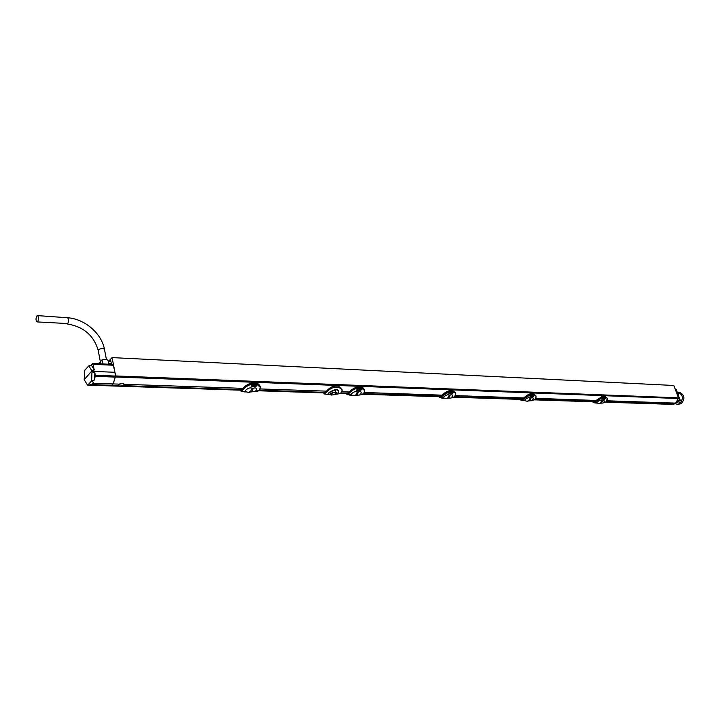 <?xml version="1.0" encoding="UTF-8"?>
<svg xmlns="http://www.w3.org/2000/svg" width="720" height="720" viewBox="0 0 720 720"><rect width="100%" height="100%" fill="white"/><g stroke="black" fill="none" stroke-linecap="round" stroke-linejoin="round"><path stroke-width="1.08" d="M109.818 385.866L111.852 385.29L113.184 383.931L115.632 375.939L678.492 397.836L673.812 385.479L112.086 357.606L109.521 360.324L109.782 361.701L110.979 361.755M115.632 375.939L112.086 357.606M678.492 397.836L675.819 403.128L672.093 404.379L605.367 402.183M111.483 364.347L110.772 360.657L109.782 361.701M342.162 391.743L349.299 391.986M364.563 392.508L442.053 395.154M455.571 395.613L523.719 397.944M535.788 398.349L596.232 400.455L602.514 396.45L605.43 396.558L607.194 398.178M607.014 400.788L675.819 403.128M113.184 383.931L119.286 384.138C121.743 382.959 123.39 383.022 124.218 384.309L243.072 388.359M260.415 388.953L326.394 391.14C329.004 388.35 331.668 386.64 334.395 386.001L338.742 386.163L342.216 389.952M259.623 390.213L324.828 392.382L323.829 392.922M111.852 385.29L117.963 385.497C118.665 386.091 120.303 386.145 122.877 385.659L241.587 389.61M605.268 402.228L603.414 402.786L606.051 401.751L674.289 404.019M534.051 399.888L531.774 400.527L534.879 399.357L594.621 401.364L602.442 396.387L603.081 397.98L605.682 398.079L604.593 399.213L601.992 399.123L602.667 397.224L595.296 401.895L593.316 402.606L592.92 401.913L594.981 401.211L595.134 401.742L593.109 402.462M454.68 396.702L522.18 398.952L523.809 397.971C526.23 395.667 528.462 394.263 530.514 393.741L533.79 393.867L535.896 395.793M363.708 393.678L440.874 395.991M341.352 392.931L347.805 393.147M348.831 392.355L349.353 391.968M361.116 389.961L360.513 390.582L356.76 390.447L357.318 387.981C353.934 388.98 351.162 390.663 349.011 393.012L346.869 394.515L346.707 393.894L348.129 392.904M335.799 394.299L340.605 393.525L342.243 390.078L339.048 387.351L334.701 387.189C331.524 387.99 328.671 389.736 326.169 392.436L326.304 391.203M325.908 391.5L325.17 392.085L325.422 393.021L326.169 392.436M325.422 393.021L324.054 393.921L331.884 394.929M337.302 393.552C339.561 391.644 339.192 390.195 336.177 389.214C330.48 391.311 327.816 392.922 328.176 394.047L328.248 394.056M243.063 388.368L250.965 383.292M240.903 390.24L241.461 389.763M256.248 386.082L255.555 386.874L251.226 386.721L251.712 384.066C247.833 385.128 244.836 386.928 242.73 389.466L240.876 391.05L240.732 390.411L243.099 388.395C245.691 385.578 248.535 383.868 251.64 383.256L256.491 383.445L260.343 386.91M240.732 390.411L241.461 389.826M251.712 384.066L252.243 385.227L256.581 385.389L255.555 386.874M122.877 385.659L124.218 384.336M242.559 388.818L241.893 389.403L242.559 388.818L242.964 389.655L241.182 391.248L245.601 391.392M251.694 384.255C248.292 385.119 245.385 386.919 242.964 389.655M251.712 384.282L251.307 385.605M254.88 391.689L259.56 390.213C261.054 387.477 260.145 385.551 256.824 384.444L256.158 386.064M252.18 388.125L253.17 388.242L253.08 388.899L252.045 388.863L252.153 388.206L250.371 391.797C249.39 392.76 247.68 392.544 245.223 391.122L245.817 390.105C248.265 388.008 250.362 387.387 252.117 388.224L253.17 388.242C255.753 387.549 256.833 388.134 256.419 390.024L255.402 391.284M259.992 389.682L260.451 387.279L256.824 384.444M256.554 384.714L256.806 384.255M256.212 386.064L255.591 386.811L251.262 386.658L252.243 385.227L251.487 385.686M256.689 384.255L251.838 384.075L251.577 383.184L256.428 383.364L256.689 384.255M252.198 384.552L256.581 385.389M251.226 386.721L251.829 385.911M244.35 391.725L245.7 391.455M244.512 391.869L245.646 391.428M244.548 391.887L246.672 391.95L244.548 391.887M253.08 388.899L251.802 391.608L249.993 391.977M252.045 388.863L250.164 391.905M250.722 391.563L249.291 391.896M118.989 384.282L123.138 383.391M119.286 384.138L117.963 385.497M331.362 395.073C335.232 394.605 337.392 393.939 337.86 393.093L337.86 393.093C338.985 391.347 338.4 390.213 336.096 389.673C331.425 391.185 328.824 392.67 328.302 394.119M335.259 392.283L333.027 392.625L336.501 392.742L335.259 392.283L336.177 389.214M331.929 394.92L330.678 394.479L333.027 392.625C330.633 393.192 329.85 393.804 330.678 394.479M334.89 394.407L336.501 392.742L335.988 393.714L332.316 394.956M346.707 393.894L349.38 392.013C351.927 389.394 354.537 387.801 357.21 387.225L361.431 387.387L364.545 390.213M356.706 387.243L349.362 392.04M357.318 387.981L357.813 389.07L361.584 389.205L360.513 390.582M357.759 388.44L356.796 390.393L357.309 388.152C354.348 388.971 351.657 390.654 349.227 393.192L348.831 392.409L349.38 392.013M346.842 393.723L347.679 393.273M349.227 393.192L347.067 394.668L351.189 394.794M362.898 394.263L359.586 395.055L363.663 393.678C365.283 391.131 364.644 389.349 361.764 388.323L361.143 389.835M357.408 391.851L355.752 395.1C354.969 396.081 353.349 395.91 350.883 394.578L351.648 393.597C354.069 391.662 355.986 391.077 357.408 391.851L358.326 391.86C360.495 391.203 361.413 391.68 361.08 393.3L359.802 394.884M441.585 395.487L442.116 395.127M440.559 396.234L442.143 395.181C444.627 392.733 447.03 391.239 449.37 390.69L453.069 390.834L455.616 393.156M448.974 390.708L442.116 395.199L449.298 390.627L449.964 392.418L453.267 392.535L452.178 393.822L448.884 393.705L449.487 391.563L441.207 396.837L439.542 397.647L439.2 396.909L440.892 395.964L441.018 396.657L439.371 397.512M449.487 391.563L449.496 391.401C446.517 392.346 443.943 393.912 441.783 396.117L441.207 396.837M449.496 391.401L453.375 391.725C455.931 392.661 456.345 394.335 454.644 396.702L454.725 396.63M439.344 396.72L440.415 396.333L439.389 396.765M441.639 398.043L443.421 397.782M453.861 397.251L451.098 397.971L454.644 396.702M452.7 393.336L452.178 393.822M439.569 397.647L443.394 397.773M449.343 395.01L447.804 397.98C447.147 398.97 445.59 398.844 443.133 397.593L444.042 396.657C446.427 394.839 448.191 394.29 449.343 395.01L450.153 395.028C452.007 394.416 452.79 394.794 452.52 396.171L451.098 397.971M523.251 398.241L530.451 393.678L531.099 395.361L534.024 395.469L532.926 396.675L530.01 396.576L530.649 394.56L522.855 399.519L521.01 400.275L520.65 399.564L522.531 398.79L522.684 399.348L520.83 400.14M530.649 394.56L522.855 399.519M530.658 394.407L534.024 394.875M530.199 393.75L523.269 398.214L523.638 399.006M520.767 399.402L522.063 399.042M522.549 398.691L522.045 399.132M522.612 400.32L521.064 400.275M534.834 399.375C536.589 397.143 536.346 395.586 534.105 394.686L533.997 394.92M533.376 396.279L532.926 396.675M528.741 400.617C528.003 401.544 526.554 401.418 524.385 400.239L525.411 399.348C527.742 397.647 529.38 397.125 530.325 397.8L531.045 397.809C532.638 397.242 533.322 397.548 533.106 398.727L531.603 400.653M594.63 401.364L596.169 400.41M594.522 401.427L593.163 401.823L594.513 401.445M602.667 397.224L595.296 401.895M602.667 397.08L605.673 397.485M602.244 396.459L595.719 400.671L596.079 401.418M597.42 403.146L594.648 402.867M605.322 402.201L606.051 401.751C607.842 399.645 607.734 398.178 605.745 397.332M593.397 402.606L596.196 402.696M600.561 402.966C600.075 403.776 598.716 403.65 596.484 402.579L597.618 401.733C599.895 400.131 601.425 399.645 602.181 400.275L604.647 401.013L603.099 403.002M607.221 400.302L607.311 398.448L605.727 397.188M605.277 396.558L605.736 397.908M605.007 398.826L602.037 399.069L602.235 398.268M602.667 397.242L602.379 398.331L603.081 397.98L602.379 398.331M605.736 397.962L605.232 398.592M601.992 399.123L602.631 398.502M594.612 402.642L595.251 402.669M594.891 402.651L597.447 403.146M602.739 400.788L602.226 400.257L602.739 400.788L601.38 402.876L600.165 403.164M602.181 400.275L600.714 402.876M602.118 400.77L599.922 403.119M535.869 398.088L536.013 396.081L534.096 394.533M533.637 393.858L534.132 395.235L533.565 396.027M533.412 396.189L530.055 396.522L530.226 395.676M530.658 394.587L530.379 395.739L531.099 395.361L530.379 395.739M530.01 396.576L530.649 395.919M522.9 400.329L524.214 400.374M522.693 400.527L523.251 400.347M530.955 398.349L530.253 398.322L530.361 397.782L531.045 397.809L530.955 398.349L529.596 400.563L528.255 400.869M530.325 397.8L528.714 400.635M530.253 398.322L528.867 400.536L527.94 400.815M455.49 395.658L455.733 393.462L453.384 391.545M452.925 390.825L453.393 392.292L452.817 393.12M452.754 393.201L452.223 393.768L448.929 393.651L449.073 392.742M449.496 391.59L449.235 392.814L449.964 392.418L449.235 392.814M448.884 393.705L449.523 393.003M441.657 398.079L444.339 398.259L441.783 398.178L443.142 397.764M450.063 395.595L449.28 395.568L449.379 395.001L450.153 395.028L450.063 395.595L448.713 397.953L447.237 398.277M449.28 395.568L447.597 398.106M448.713 397.953L446.832 398.223M364.248 392.985L364.653 390.546L361.764 388.323M361.152 389.835L360.558 390.528L356.76 390.447M357.381 389.7L356.895 389.421M361.647 388.143L357.426 387.99L357.147 387.153L361.359 387.315L361.647 388.143M349.74 395.217L351.216 394.812M349.542 394.74L352.197 395.316L349.812 395.244L351.135 394.794M358.236 392.472L357.336 392.445L357.444 391.833L358.326 391.86L358.236 392.472L356.904 395.001L355.275 395.343M357.336 392.445L355.545 395.217M355.968 394.956L354.744 395.271M111.303 363.447L108.774 363.33M114.921 372.285L91.98 371.34L91.638 380.763L94.527 379.971L95.31 375.282L115.587 376.065L113.427 365.238L112.491 364.572M90.783 365.409L92.754 363.492L94.284 369.909L91.899 370.89L84.204 379.674L87.516 385.128L109.926 385.866L111.78 385.29L113.103 383.931L115.587 376.065M111.78 385.29L91.674 384.615L93.456 382.482L91.638 380.763M87.516 385.128L91.674 384.615M87.696 385.11L91.512 381.078M84.204 379.674L84.825 370.17L88.83 365.832L91.458 365.265L94.284 369.909M91.899 370.89L88.83 365.832M100.296 363.834L100.062 362.745L100.584 363.024M102.285 362.484L101.916 359.955C105.363 359.163 107.469 359.433 108.225 360.756L108.963 364.23M101.916 359.955L103.122 363.969M99.162 362.862L99.315 363.789L99.162 362.862L100.062 362.745M102.33 362.466L102.465 363.195M102.582 363.078L102.915 363.96M95.31 375.282L94.869 373.014L92.07 371.799M113.103 383.931L92.979 383.247M91.116 384.948L93.456 382.482M94.869 373.014L94.527 379.971M675.513 403.308L674.658 403.803M675.351 389.538L676.287 389.574L679.536 398.619L678.69 400.833L673.371 404.289M677.223 394.488L678.312 394.533M677.709 401.382L678.681 401.418L676.908 402.399M679.491 398.781L680.436 400.365L678.951 400.311M680.436 400.365L678.681 401.418L679.554 403.731C683.802 398.772 683.235 394.911 677.835 392.157L677.34 392.157M677.952 393.651L679.032 393.696L678.645 392.661L677.529 392.616M678.186 394.218L679.032 393.696M675.261 403.677L677.223 404.307L679.554 403.731M679.212 392.22L679.392 392.229C684.738 394.974 685.314 398.826 681.147 403.776L677.403 404.307M37.773 321.534L37.08 321.903C35.757 320.598 35.676 318.627 36.828 315.99L37.521 315.612C38.835 316.917 38.925 318.897 37.773 321.534M115.65 376.983L678.546 398.529M338.742 386.163L339.048 387.351M334.701 387.189L334.395 386.001M251.496 383.256L251.577 383.184C248.058 384.003 245.241 385.713 243.108 388.305M256.347 383.436L256.428 383.364C258.075 383.4 259.362 384.507 260.298 386.676L260.415 387.153M242.235 390.294L241.893 389.403M253.161 388.359L252.144 388.332M251.802 391.608L250.722 391.572M347.715 393.237L348.156 392.859L348.471 393.786M357.066 387.225L357.147 387.153C354.195 387.891 351.612 389.484 349.389 391.932L349.389 391.932M361.287 387.378L361.359 387.315C362.34 387.072 363.366 387.927 364.464 389.862M363.663 393.678L362.97 394.236L439.542 396.729M364.662 390.573L363.771 393.579M442.134 395.109L441.594 395.55L441.981 396.288M449.226 390.69L452.997 390.762L455.526 392.814M455.751 393.516L454.698 396.684L453.915 397.233L521.109 399.411M530.37 393.741L533.718 393.804L536.013 396.081M534.906 399.321L534.123 399.843M602.361 396.45L605.358 396.495L607.293 398.403M603.027 397.458L605.673 397.422M605.304 398.52L604.782 399.069M602.82 400.374L602.208 400.356M601.38 402.876L600.741 402.858M531.036 394.812L534.024 394.794M533.655 395.928L533.151 396.504M531.036 397.908L530.343 397.881M529.596 400.563L528.867 400.536M449.91 391.824L453.393 392.292L453.294 391.833M452.925 392.994L452.448 393.606M450.144 395.127L449.37 395.1M357.066 389.493L357.849 388.764L361.656 388.629M361.269 389.673L360.828 390.303M358.317 391.977L357.426 391.941M356.904 395.001L355.977 394.965M93.294 364.329L113.427 365.238M99.675 363.807L99.495 362.718M102.852 363.951L101.763 360.081M95.337 376.335L115.587 377.109M679.536 398.619L678.528 398.583M679.5 397.926L678.51 397.881M67.419 317.745L67.473 317.745C68.832 319.041 68.913 320.976 67.734 323.568L37.125 321.903M37.521 315.612L67.473 317.745C84.627 318.753 101.691 333.423 104.481 349.389C103.032 348.138 101.034 348.255 98.478 349.758L98.217 350.478M593.496 401.796L534.15 399.843M346.932 393.678L340.677 393.471M323.928 392.922L258.957 390.789M240.858 390.186L110.178 385.893M323.811 392.967L324.054 393.921M260.469 387.351L258.921 390.807L254.961 391.698M256.302 386.001L256.689 384.777M255.933 386.505L256.293 386.01M255.186 391.464L250.587 391.995M331.506 394.884L332.19 394.956M520.911 399.447L522.081 399.024M594.999 401.121L595.719 400.671M606.096 401.733L607.329 398.493M600.021 403.227L603.027 403.047M534.879 399.357C535.671 399.294 536.058 398.223 536.031 396.135M531.513 400.707L528.192 400.896M455.553 392.904L455.706 393.381M450.99 398.052L447.3 398.286M364.491 389.97L364.653 390.546M359.649 395.01L355.581 395.352M92.763 363.492L112.842 364.41M679.392 392.229L677.835 392.157M100.746 363.852L98.208 350.433C93.834 335.403 83.457 326.574 67.077 323.937M104.481 349.389L106.434 359.604"/></g></svg>
